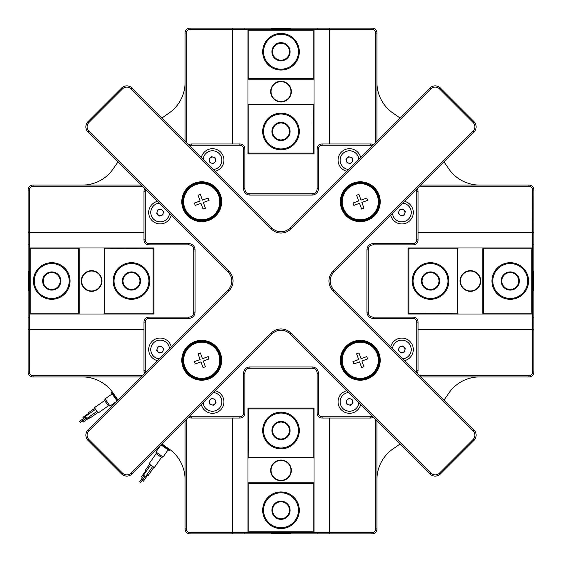 <?xml version="1.0" encoding="UTF-8"?>
<svg xmlns="http://www.w3.org/2000/svg" width="562" height="562" viewBox="0 0 562 562"><rect width="100%" height="100%" fill="white"/><g stroke="black" fill="none" stroke-linecap="round" stroke-linejoin="round"><path stroke-width="0.84" d="M141.027 376.926L33.081 376.926A4.981 4.981 0 0 1 28.1 371.946L28.1 330.21L28.725 329.585L143.963 329.585L29.322 329.585L29.343 371.946A3.737 3.737 0 0 0 33.081 375.683L142.27 375.683M185.074 141.027L185.074 33.081A4.981 4.981 0 0 1 190.054 28.1L231.79 28.1L232.415 28.725L232.415 143.963L232.415 29.322L190.054 29.343A3.737 3.737 0 0 0 186.317 33.081L186.317 142.27M420.973 185.074L528.919 185.074A4.981 4.981 0 0 1 533.9 190.054L533.9 231.79L533.275 232.415L418.037 232.415L532.678 232.415L532.657 190.054A3.737 3.737 0 0 0 528.919 186.317L419.73 186.317M376.926 420.973L376.926 528.919A4.981 4.981 0 0 1 371.946 533.9L330.21 533.9L329.585 533.275L329.585 418.037L329.585 532.678L371.946 532.657A3.737 3.737 0 0 0 375.683 528.919L375.683 419.73M186.317 419.73L186.317 528.919A3.737 3.737 0 0 0 190.054 532.657L232.415 532.657L231.79 533.9L190.054 533.9A4.981 4.981 0 0 1 185.074 528.919L185.074 420.973M224.315 533.9L232.415 533.9L232.415 418.037L232.415 532.657L247.983 532.678L247.983 482.849L314.017 482.849L314.017 457.932L247.983 457.932L247.983 409.347L248.608 408.722L248.861 457.306L313.139 457.306L313.139 408.967L248.861 408.967M419.73 375.683L528.919 375.683A3.737 3.737 0 0 0 532.657 371.946L532.657 329.585L533.9 330.21L533.9 371.946A4.981 4.981 0 0 1 528.919 376.926L420.973 376.926M533.9 337.685L533.9 329.585L418.037 329.585L532.657 329.585L532.678 314.017L482.849 314.017L482.849 247.983L457.932 247.983L457.932 314.017L409.347 314.017L408.722 313.392L457.306 313.139L457.306 248.861L408.967 248.861L408.967 313.139M142.27 186.317L33.081 186.317A3.737 3.737 0 0 0 29.343 190.054L29.343 232.415L28.1 231.79L28.1 190.054A4.981 4.981 0 0 1 33.081 185.074L141.027 185.074M28.1 224.315L28.1 232.415L143.963 232.415L29.343 232.415L29.322 247.983L79.151 247.983L79.151 314.017L104.068 314.017L104.068 247.983L152.653 247.983L153.278 248.608L104.694 248.861L104.694 313.139L153.033 313.139L153.033 248.861M375.683 142.27L375.683 33.081A3.737 3.737 0 0 0 371.946 29.343L329.585 29.343L330.21 28.1L371.946 28.1A4.981 4.981 0 0 1 376.926 33.081L376.926 141.027M337.685 28.1L329.585 28.1L329.585 143.963L329.585 29.343L314.017 29.322L314.017 79.151L247.983 79.151L247.983 104.068L314.017 104.068L314.017 152.653L313.392 153.278L313.139 104.694L248.861 104.694L248.861 153.033L313.139 153.033M224.315 28.1L317.13 28.1L317.13 29.322M28.1 337.685L28.1 244.87L29.322 244.87M337.685 533.9L244.87 533.9L244.87 532.678M533.9 224.94L533.9 317.13L532.678 317.13M82.389 185.074A37.373 37.373 0 0 0 113.426 168.53A201.821 201.821 0 0 1 117.978 162.025M162.025 117.978A201.821 201.821 0 0 1 168.53 113.426A37.373 37.373 0 0 0 185.074 82.389M185.074 479.611A37.373 37.373 0 0 0 168.53 448.574A201.821 201.821 0 0 1 162.025 444.022M117.978 399.975A201.821 201.821 0 0 1 113.426 393.47A37.373 37.373 0 0 0 82.389 376.926M479.611 376.926A37.373 37.373 0 0 0 448.574 393.47A201.821 201.821 0 0 1 444.022 399.975M399.975 444.022A201.821 201.821 0 0 1 393.47 448.574A37.373 37.373 0 0 0 376.926 479.611M376.926 82.389A37.373 37.373 0 0 0 393.47 113.426A201.821 201.821 0 0 1 399.975 117.978M444.022 162.025A201.821 201.821 0 0 1 448.574 168.53A37.373 37.373 0 0 0 479.611 185.074M329.585 533.9L329.585 532.678L247.983 532.678L248.861 531.807L313.139 531.807L313.139 483.468L248.861 483.468L248.861 531.807M317.13 533.9L317.13 532.678M232.415 533.9L244.87 533.9M281 460.046A10.341 10.341 0 0 1 291.341 470.387A10.341 10.341 0 0 1 281 480.728A10.341 10.341 0 0 1 270.659 470.387A10.341 10.341 0 0 1 281 460.046M281 480.355A9.968 9.968 0 0 0 290.968 470.387A9.968 9.968 0 0 0 281 460.426A9.968 9.968 0 0 0 271.032 470.387A9.968 9.968 0 0 0 281 480.355M281 421.43A9.097 9.097 0 0 1 290.097 430.52A9.097 9.097 0 0 1 281 439.617A9.097 9.097 0 0 1 271.903 430.52A9.097 9.097 0 0 1 281 421.43M281 438.992A8.472 8.472 0 0 0 289.472 430.52A8.472 8.472 0 0 0 281 422.055A8.472 8.472 0 0 0 272.528 430.52A8.472 8.472 0 0 0 281 438.992M281 501.163A9.097 9.097 0 0 1 290.097 510.254A9.097 9.097 0 0 1 281 519.351A9.097 9.097 0 0 1 271.903 510.254A9.097 9.097 0 0 1 281 501.163M281 518.726A8.472 8.472 0 0 0 289.472 510.254A8.472 8.472 0 0 0 281 501.782A8.472 8.472 0 0 0 272.528 510.254A8.472 8.472 0 0 0 281 518.726M299.314 430.52A18.314 18.314 0 0 1 281 448.834A18.314 18.314 0 0 1 262.686 430.52A18.314 18.314 0 0 1 281 412.213A18.314 18.314 0 0 1 299.314 430.52M263.557 430.52A17.443 17.443 0 0 0 281 447.963A17.443 17.443 0 0 0 298.443 430.52A17.443 17.443 0 0 0 281 413.084A17.443 17.443 0 0 0 263.557 430.52M299.314 510.254A18.314 18.314 0 0 1 281 528.568A18.314 18.314 0 0 1 262.686 510.254A18.314 18.314 0 0 1 281 491.94A18.314 18.314 0 0 1 299.314 510.254M263.557 510.254A17.443 17.443 0 0 0 281 527.697A17.443 17.443 0 0 0 298.443 510.254A17.443 17.443 0 0 0 281 492.811A17.443 17.443 0 0 0 263.557 510.254M248.235 457.932L248.861 457.306M313.139 457.306L313.765 457.932M248.608 408.722L249.233 408.096L314.017 408.096L314.017 457.932M314.017 409.347L313.139 408.967M247.983 457.932L247.983 482.849M314.017 482.849L314.017 532.678L313.139 531.807M313.392 408.722L312.767 408.096M248.861 483.468L248.235 482.849M313.765 482.849L313.139 483.468M249.233 408.096L247.983 408.096L247.983 409.347M271.622 532.678L271.622 533.45L290.378 533.45L290.378 532.678M533.9 329.585L533.9 317.13M329.585 28.1L317.13 28.1M28.1 232.415L28.1 244.87M533.9 232.415L532.678 232.415L532.678 314.017L531.807 313.139L531.807 248.861L483.468 248.861L483.468 313.139L531.807 313.139M533.9 244.87L532.678 244.87M232.415 28.1L232.415 29.322L314.017 29.322L313.139 30.193L248.861 30.193L248.861 78.532L313.139 78.532L313.139 30.193M244.87 28.1L244.87 29.322M28.1 329.585L29.322 329.585L29.322 247.983L30.193 248.861L30.193 313.139L78.532 313.139L78.532 248.861L30.193 248.861M28.1 317.13L29.322 317.13M532.678 290.378L533.45 290.378L533.45 271.622L532.678 271.622M290.378 29.322L290.378 28.55L271.622 28.55L271.622 29.322M29.322 271.622L28.55 271.622L28.55 290.378L29.322 290.378M460.046 281A10.341 10.341 0 0 1 470.387 270.659A10.341 10.341 0 0 1 480.728 281A10.341 10.341 0 0 1 470.387 291.341A10.341 10.341 0 0 1 460.046 281M480.355 281A9.968 9.968 0 0 0 470.387 271.032A9.968 9.968 0 0 0 460.426 281A9.968 9.968 0 0 0 470.387 290.968A9.968 9.968 0 0 0 480.355 281M421.43 281A9.097 9.097 0 0 1 430.52 271.903A9.097 9.097 0 0 1 439.617 281A9.097 9.097 0 0 1 430.52 290.097A9.097 9.097 0 0 1 421.43 281M438.992 281A8.472 8.472 0 0 0 430.52 272.528A8.472 8.472 0 0 0 422.055 281A8.472 8.472 0 0 0 430.52 289.472A8.472 8.472 0 0 0 438.992 281M501.163 281A9.097 9.097 0 0 1 510.254 271.903A9.097 9.097 0 0 1 519.351 281A9.097 9.097 0 0 1 510.254 290.097A9.097 9.097 0 0 1 501.163 281M518.726 281A8.472 8.472 0 0 0 510.254 272.528A8.472 8.472 0 0 0 501.782 281A8.472 8.472 0 0 0 510.254 289.472A8.472 8.472 0 0 0 518.726 281M430.52 262.686A18.314 18.314 0 0 1 448.834 281A18.314 18.314 0 0 1 430.52 299.314A18.314 18.314 0 0 1 412.213 281A18.314 18.314 0 0 1 430.52 262.686M430.52 298.443A17.443 17.443 0 0 0 447.963 281A17.443 17.443 0 0 0 430.52 263.557A17.443 17.443 0 0 0 413.084 281A17.443 17.443 0 0 0 430.52 298.443M510.254 262.686A18.314 18.314 0 0 1 528.568 281A18.314 18.314 0 0 1 510.254 299.314A18.314 18.314 0 0 1 491.94 281A18.314 18.314 0 0 1 510.254 262.686M510.254 298.443A17.443 17.443 0 0 0 527.697 281A17.443 17.443 0 0 0 510.254 263.557A17.443 17.443 0 0 0 492.811 281A17.443 17.443 0 0 0 510.254 298.443M457.932 313.765L457.306 313.139M457.306 248.861L457.932 248.235M408.722 313.392L408.096 312.767L408.096 247.983L457.932 247.983M409.347 247.983L408.967 248.861M457.932 314.017L482.849 314.017M482.849 247.983L532.678 247.983L531.807 248.861M408.722 248.608L408.096 249.233M483.468 313.139L482.849 313.765M482.849 248.235L483.468 248.861M281 101.954A10.341 10.341 0 0 1 270.659 91.613A10.341 10.341 0 0 1 281 81.272A10.341 10.341 0 0 1 291.341 91.613A10.341 10.341 0 0 1 281 101.954M281 81.645A9.968 9.968 0 0 0 271.032 91.613A9.968 9.968 0 0 0 281 101.574A9.968 9.968 0 0 0 290.968 91.613A9.968 9.968 0 0 0 281 81.645M281 140.57A9.097 9.097 0 0 1 271.903 131.48A9.097 9.097 0 0 1 281 122.383A9.097 9.097 0 0 1 290.097 131.48A9.097 9.097 0 0 1 281 140.57M281 123.008A8.472 8.472 0 0 0 272.528 131.48A8.472 8.472 0 0 0 281 139.945A8.472 8.472 0 0 0 289.472 131.48A8.472 8.472 0 0 0 281 123.008M281 60.836A9.097 9.097 0 0 1 271.903 51.746A9.097 9.097 0 0 1 281 42.649A9.097 9.097 0 0 1 290.097 51.746A9.097 9.097 0 0 1 281 60.836M281 43.274A8.472 8.472 0 0 0 272.528 51.746A8.472 8.472 0 0 0 281 60.218A8.472 8.472 0 0 0 289.472 51.746A8.472 8.472 0 0 0 281 43.274M262.686 131.48A18.314 18.314 0 0 1 281 113.166A18.314 18.314 0 0 1 299.314 131.48A18.314 18.314 0 0 1 281 149.787A18.314 18.314 0 0 1 262.686 131.48M298.443 131.48A17.443 17.443 0 0 0 281 114.037A17.443 17.443 0 0 0 263.557 131.48A17.443 17.443 0 0 0 281 148.916A17.443 17.443 0 0 0 298.443 131.48M262.686 51.746A18.314 18.314 0 0 1 281 33.432A18.314 18.314 0 0 1 299.314 51.746A18.314 18.314 0 0 1 281 70.06A18.314 18.314 0 0 1 262.686 51.746M298.443 51.746A17.443 17.443 0 0 0 281 34.303A17.443 17.443 0 0 0 263.557 51.746A17.443 17.443 0 0 0 281 69.189A17.443 17.443 0 0 0 298.443 51.746M313.765 104.068L313.139 104.694M248.861 104.694L248.235 104.068M313.392 153.278L312.767 153.904L247.983 153.904L247.983 104.068M247.983 152.653L248.861 153.033M314.017 104.068L314.017 79.151M247.983 79.151L247.983 29.322L248.861 30.193M248.608 153.278L249.233 153.904M313.139 78.532L313.765 79.151M248.235 79.151L248.861 78.532M101.954 281A10.341 10.341 0 0 1 91.613 291.341A10.341 10.341 0 0 1 81.272 281A10.341 10.341 0 0 1 91.613 270.659A10.341 10.341 0 0 1 101.954 281M81.645 281A9.968 9.968 0 0 0 91.613 290.968A9.968 9.968 0 0 0 101.574 281A9.968 9.968 0 0 0 91.613 271.032A9.968 9.968 0 0 0 81.645 281M140.57 281A9.097 9.097 0 0 1 131.48 290.097A9.097 9.097 0 0 1 122.383 281A9.097 9.097 0 0 1 131.48 271.903A9.097 9.097 0 0 1 140.57 281M123.008 281A8.472 8.472 0 0 0 131.48 289.472A8.472 8.472 0 0 0 139.945 281A8.472 8.472 0 0 0 131.48 272.528A8.472 8.472 0 0 0 123.008 281M60.836 281A9.097 9.097 0 0 1 51.746 290.097A9.097 9.097 0 0 1 42.649 281A9.097 9.097 0 0 1 51.746 271.903A9.097 9.097 0 0 1 60.836 281M43.274 281A8.472 8.472 0 0 0 51.746 289.472A8.472 8.472 0 0 0 60.218 281A8.472 8.472 0 0 0 51.746 272.528A8.472 8.472 0 0 0 43.274 281M131.48 299.314A18.314 18.314 0 0 1 113.166 281A18.314 18.314 0 0 1 131.48 262.686A18.314 18.314 0 0 1 149.787 281A18.314 18.314 0 0 1 131.48 299.314M131.48 263.557A17.443 17.443 0 0 0 114.037 281A17.443 17.443 0 0 0 131.48 298.443A17.443 17.443 0 0 0 148.916 281A17.443 17.443 0 0 0 131.48 263.557M51.746 299.314A18.314 18.314 0 0 1 33.432 281A18.314 18.314 0 0 1 51.746 262.686A18.314 18.314 0 0 1 70.06 281A18.314 18.314 0 0 1 51.746 299.314M51.746 263.557A17.443 17.443 0 0 0 34.303 281A17.443 17.443 0 0 0 51.746 298.443A17.443 17.443 0 0 0 69.189 281A17.443 17.443 0 0 0 51.746 263.557M104.068 248.235L104.694 248.861M104.694 313.139L104.068 313.765M153.278 248.608L153.904 249.233L153.904 314.017L104.068 314.017M152.653 314.017L153.033 313.139M104.068 247.983L79.151 247.983M79.151 314.017L29.322 314.017L30.193 313.139M153.278 313.392L153.904 312.767M78.532 248.861L79.151 248.235M79.151 313.765L78.532 313.139M408.096 312.767L408.096 314.017L409.347 314.017M312.767 153.904L314.017 153.904L314.017 152.653M153.904 249.233L153.904 247.983L152.653 247.983M201.372 157.325A11.465 11.465 0 0 1 223.943 160.156A11.465 11.465 0 0 1 215.309 171.262M171.262 215.309A11.465 11.465 0 0 1 148.698 212.478A11.465 11.465 0 0 1 157.325 201.372M157.325 360.628A11.465 11.465 0 0 1 158.73 338.148A11.465 11.465 0 0 1 171.262 346.691M215.309 390.738A11.465 11.465 0 0 1 213.904 413.218A11.465 11.465 0 0 1 201.372 404.675M360.628 404.675A11.465 11.465 0 0 1 338.057 401.844A11.465 11.465 0 0 1 346.691 390.738M390.738 346.691A11.465 11.465 0 0 1 413.302 349.522A11.465 11.465 0 0 1 404.675 360.628M404.675 201.372A11.465 11.465 0 0 1 403.27 223.852A11.465 11.465 0 0 1 390.738 215.309M346.691 171.262A11.465 11.465 0 0 1 348.096 148.782A11.465 11.465 0 0 1 360.628 157.325M145.593 189.64A3.737 3.737 0 0 0 145.207 191.305L145.207 239.89A3.737 3.737 0 0 0 148.944 243.627L188.811 243.627A6.231 6.231 0 0 1 195.042 249.858L195.042 312.142A6.231 6.231 0 0 1 188.811 318.373L148.944 318.373A3.737 3.737 0 0 0 145.207 322.11L145.207 370.695A3.737 3.737 0 0 0 145.593 372.36M189.64 416.407A3.737 3.737 0 0 0 191.305 416.793L239.89 416.793A3.737 3.737 0 0 0 243.627 413.056L243.627 373.189A6.231 6.231 0 0 1 249.858 366.958L312.142 366.958A6.231 6.231 0 0 1 318.373 373.189L318.373 413.056A3.737 3.737 0 0 0 322.11 416.793L370.695 416.793A3.737 3.737 0 0 0 372.36 416.407M416.407 372.36A3.737 3.737 0 0 0 416.793 370.695L416.793 322.11A3.737 3.737 0 0 0 413.056 318.373L373.189 318.373A6.231 6.231 0 0 1 366.958 312.142L366.958 249.858A6.231 6.231 0 0 1 373.189 243.627L413.056 243.627A3.737 3.737 0 0 0 416.793 239.89L416.793 191.305A3.737 3.737 0 0 0 416.407 189.64M372.36 145.593A3.737 3.737 0 0 0 370.695 145.207L322.11 145.207A3.737 3.737 0 0 0 318.373 148.944L318.373 188.811A6.231 6.231 0 0 1 312.142 195.042L249.858 195.042A6.231 6.231 0 0 1 243.627 188.811L243.627 148.944A3.737 3.737 0 0 0 239.89 145.207L191.305 145.207A3.737 3.737 0 0 0 189.64 145.593M417.32 188.727A4.981 4.981 0 0 1 418.037 191.305L418.037 239.89A4.981 4.981 0 0 1 413.056 244.87L373.189 244.87A4.981 4.981 0 0 0 368.208 249.858L368.208 312.142A4.981 4.981 0 0 0 373.189 317.13L413.056 317.13A4.981 4.981 0 0 1 418.037 322.11L418.037 370.695A4.981 4.981 0 0 1 417.32 373.273M373.273 417.32A4.981 4.981 0 0 1 370.695 418.037L322.11 418.037A4.981 4.981 0 0 1 317.13 413.056L317.13 373.189A4.981 4.981 0 0 0 312.142 368.208L249.858 368.208A4.981 4.981 0 0 0 244.87 373.189L244.87 413.056A4.981 4.981 0 0 1 239.89 418.037L191.305 418.037A4.981 4.981 0 0 1 188.727 417.32M144.68 373.273A4.981 4.981 0 0 1 143.963 370.695L143.963 322.11A4.981 4.981 0 0 1 148.944 317.13L188.811 317.13A4.981 4.981 0 0 0 193.792 312.142L193.792 249.858A4.981 4.981 0 0 0 188.811 244.87L148.944 244.87A4.981 4.981 0 0 1 143.963 239.89L143.963 191.305A4.981 4.981 0 0 1 144.68 188.727M188.727 144.68A4.981 4.981 0 0 1 191.305 143.963L239.89 143.963A4.981 4.981 0 0 1 244.87 148.944L244.87 188.811A4.981 4.981 0 0 0 249.858 193.792L312.142 193.792A4.981 4.981 0 0 0 317.13 188.811L317.13 148.944A4.981 4.981 0 0 1 322.11 143.963L370.695 143.963A4.981 4.981 0 0 1 373.273 144.68M404.893 350.154A3.112 3.112 0 0 0 400.868 346.564A3.112 3.112 0 0 0 399.772 351.847A3.112 3.112 0 0 0 404.893 350.154M402.891 358.844A9.378 9.378 0 0 0 410.752 346.578A9.378 9.378 0 0 0 392.522 348.475M404.528 351.91L401.113 353.041L398.43 350.646L399.161 347.126L402.575 345.995L405.258 348.391L404.528 351.91M404.865 213.244A3.112 3.112 0 0 0 400.994 209.486A3.112 3.112 0 0 0 399.673 214.712A3.112 3.112 0 0 0 404.865 213.244M392.522 213.525A9.378 9.378 0 0 0 404.394 221.505A9.378 9.378 0 0 0 402.891 203.156M404.422 214.986L400.959 215.97L398.381 213.462L399.266 209.97L402.729 208.994L405.307 211.502L404.422 214.986M213.244 157.135A3.112 3.112 0 0 0 209.486 161.006A3.112 3.112 0 0 0 214.712 162.327A3.112 3.112 0 0 0 213.244 157.135M213.525 169.478A9.378 9.378 0 0 0 221.505 157.606A9.378 9.378 0 0 0 203.156 159.109M214.986 157.578L215.97 161.041L213.462 163.619L209.97 162.734L208.994 159.271L211.502 156.693L214.986 157.578M157.135 348.756A3.112 3.112 0 0 0 161.006 352.514A3.112 3.112 0 0 0 162.327 347.288A3.112 3.112 0 0 0 157.135 348.756M169.478 348.475A9.378 9.378 0 0 0 157.606 340.495A9.378 9.378 0 0 0 159.109 358.844M157.578 347.014L161.041 346.03L163.619 348.538L162.734 352.03L159.271 353.006L156.693 350.498L157.578 347.014M348.756 404.865A3.112 3.112 0 0 0 352.514 400.994A3.112 3.112 0 0 0 347.288 399.673A3.112 3.112 0 0 0 348.756 404.865M348.475 392.522A9.378 9.378 0 0 0 340.495 404.394A9.378 9.378 0 0 0 358.844 402.891M347.014 404.422L346.03 400.959L348.538 398.381L352.03 399.266L353.006 402.729L350.498 405.307L347.014 404.422M350.154 157.107A3.112 3.112 0 0 0 346.564 161.132A3.112 3.112 0 0 0 351.847 162.228A3.112 3.112 0 0 0 350.154 157.107M358.844 159.109A9.378 9.378 0 0 0 346.578 151.248A9.378 9.378 0 0 0 348.475 169.478M351.91 157.472L353.041 160.887L350.646 163.57L347.126 162.84L345.995 159.425L348.391 156.742L351.91 157.472M157.107 211.846A3.112 3.112 0 0 0 161.132 215.436A3.112 3.112 0 0 0 162.228 210.153A3.112 3.112 0 0 0 157.107 211.846M159.109 203.156A9.378 9.378 0 0 0 151.248 215.422A9.378 9.378 0 0 0 169.478 213.525M157.472 210.09L160.887 208.959L163.57 211.354L162.84 214.874L159.425 216.005L156.742 213.609L157.472 210.09M211.846 404.893A3.112 3.112 0 0 0 215.436 400.868A3.112 3.112 0 0 0 210.153 399.772A3.112 3.112 0 0 0 211.846 404.893M203.156 402.891A9.378 9.378 0 0 0 215.422 410.752A9.378 9.378 0 0 0 213.525 392.522M210.09 404.528L208.959 401.113L211.354 398.43L214.874 399.161L216.005 402.575L213.609 405.258L210.09 404.528M360.284 380.214A19.93 19.93 0 0 1 340.347 360.284A19.93 19.93 0 0 1 360.284 340.347A19.93 19.93 0 0 1 380.214 360.284A19.93 19.93 0 0 1 360.284 380.214M360.284 340.972A19.312 19.312 0 0 0 340.972 360.284A19.312 19.312 0 0 0 360.284 379.596A19.312 19.312 0 0 0 379.596 360.284A19.312 19.312 0 0 0 360.284 340.972M360.284 221.653A19.93 19.93 0 0 1 340.347 201.716A19.93 19.93 0 0 1 360.284 181.786A19.93 19.93 0 0 1 380.214 201.716A19.93 19.93 0 0 1 360.284 221.653M360.284 182.404A19.312 19.312 0 0 0 340.972 201.716A19.312 19.312 0 0 0 360.284 221.028A19.312 19.312 0 0 0 379.596 201.716A19.312 19.312 0 0 0 360.284 182.404M201.716 221.653A19.93 19.93 0 0 1 181.786 201.716A19.93 19.93 0 0 1 201.716 181.786A19.93 19.93 0 0 1 221.653 201.716A19.93 19.93 0 0 1 201.716 221.653M201.716 182.404A19.312 19.312 0 0 0 182.404 201.716A19.312 19.312 0 0 0 201.716 221.028A19.312 19.312 0 0 0 221.028 201.716A19.312 19.312 0 0 0 201.716 182.404M201.716 380.214A19.93 19.93 0 0 1 181.786 360.284A19.93 19.93 0 0 1 201.716 340.347A19.93 19.93 0 0 1 221.653 360.284A19.93 19.93 0 0 1 201.716 380.214M201.716 340.972A19.312 19.312 0 0 0 182.404 360.284A19.312 19.312 0 0 0 201.716 379.596A19.312 19.312 0 0 0 221.028 360.284A19.312 19.312 0 0 0 201.716 340.972M435.164 87.131A6.231 6.231 0 0 0 430.759 88.958L290.687 229.029A13.706 13.706 0 0 1 271.313 229.029L131.241 88.958A6.231 6.231 0 0 0 122.432 88.958L88.958 122.432A6.231 6.231 0 0 0 88.958 131.241L229.029 271.313A13.706 13.706 0 0 1 229.029 290.687L88.958 430.759A6.231 6.231 0 0 0 88.958 439.568L122.432 473.042A6.231 6.231 0 0 0 131.241 473.042L271.313 332.971A13.706 13.706 0 0 1 290.687 332.971L430.759 473.042A6.231 6.231 0 0 0 439.568 473.042L473.042 439.568A6.231 6.231 0 0 0 473.042 430.759L332.971 290.687A13.706 13.706 0 0 1 332.971 271.313L473.042 131.241A6.231 6.231 0 0 0 473.042 122.432L439.568 88.958A6.231 6.231 0 0 0 435.164 87.131M429.874 88.079A7.475 7.475 0 0 1 440.446 88.079L473.921 121.554A7.475 7.475 0 0 1 473.921 132.126L333.856 272.191A12.455 12.455 0 0 0 333.856 289.809L473.921 429.874A7.475 7.475 0 0 1 473.921 440.446L440.446 473.921A7.475 7.475 0 0 1 429.874 473.921L289.809 333.856A12.455 12.455 0 0 0 272.191 333.856L132.126 473.921A7.475 7.475 0 0 1 121.554 473.921L88.079 440.446A7.475 7.475 0 0 1 88.079 429.874L228.144 289.809A12.455 12.455 0 0 0 228.144 272.191L88.079 132.126A7.475 7.475 0 0 1 88.079 121.554L121.554 88.079A7.475 7.475 0 0 1 132.126 88.079L272.191 228.144A12.455 12.455 0 0 0 289.809 228.144L429.874 88.079L430.759 88.958M184.743 207.898A18.061 18.061 0 0 0 207.898 218.688A18.061 18.061 0 0 0 218.688 195.534A18.061 18.061 0 0 0 195.534 184.743A18.061 18.061 0 0 0 184.743 207.898M219.278 195.323A18.687 18.687 0 0 1 208.109 219.278A18.687 18.687 0 0 1 184.16 208.109A18.687 18.687 0 0 1 195.323 184.16A18.687 18.687 0 0 1 219.278 195.323M209.036 200.381L208.179 198.035L202.46 200.121L200.381 194.403L198.035 195.253L200.121 200.971L194.403 203.058L195.253 205.397L200.971 203.311L203.058 209.036L205.397 208.179L203.311 202.46L209.036 200.381M207.898 377.257A18.061 18.061 0 0 0 218.688 354.102A18.061 18.061 0 0 0 195.534 343.312A18.061 18.061 0 0 0 184.743 366.466A18.061 18.061 0 0 0 207.898 377.257M195.323 342.722A18.687 18.687 0 0 1 219.278 353.891A18.687 18.687 0 0 1 208.109 377.84A18.687 18.687 0 0 1 184.16 366.677A18.687 18.687 0 0 1 195.323 342.722M200.381 352.964L198.035 353.821L200.121 359.54L194.403 361.619L195.253 363.965L200.971 361.879L203.058 367.597L205.397 366.747L203.311 361.029L209.036 358.942L208.179 356.603L202.46 358.689L200.381 352.964M377.257 354.102A18.061 18.061 0 0 0 354.102 343.312A18.061 18.061 0 0 0 343.312 366.466A18.061 18.061 0 0 0 366.466 377.257A18.061 18.061 0 0 0 377.257 354.102M342.722 366.677A18.687 18.687 0 0 1 353.891 342.722A18.687 18.687 0 0 1 377.84 353.891A18.687 18.687 0 0 1 366.677 377.84A18.687 18.687 0 0 1 342.722 366.677M352.964 361.619L353.821 363.965L359.54 361.879L361.619 367.597L363.965 366.747L361.879 361.029L367.597 358.942L366.747 356.603L361.029 358.689L358.942 352.964L356.603 353.821L358.689 359.54L352.964 361.619M354.102 184.743A18.061 18.061 0 0 0 343.312 207.898A18.061 18.061 0 0 0 366.466 218.688A18.061 18.061 0 0 0 377.257 195.534A18.061 18.061 0 0 0 354.102 184.743M366.677 219.278A18.687 18.687 0 0 1 342.722 208.109A18.687 18.687 0 0 1 353.891 184.16A18.687 18.687 0 0 1 377.84 195.323A18.687 18.687 0 0 1 366.677 219.278M361.619 209.036L363.965 208.179L361.879 202.46L367.597 200.381L366.747 198.035L361.029 200.121L358.942 194.403L356.603 195.253L358.689 200.971L352.964 203.058L353.821 205.397L359.54 203.311L361.619 209.036M104.637 400.537L94.43 407.682L98.146 412.993L108.354 405.841L104.637 400.537L105.01 398.908L110.011 406.052L116.32 401.633M89.337 417.784L83.211 422.069L82.495 421.05L86.576 418.191M86.443 417.995L80.317 422.28L79.6 421.261L85.726 416.976M85.691 416.92L83.647 418.353L82.937 417.334L89.056 413.042M97.858 412.578L89.688 418.29L88.838 417.074M97.001 411.356L86.794 418.5L85.368 416.463L95.575 409.319M89.449 413.604L88.698 412.536L94.823 408.244M112.751 392.501L112.203 392.88L111.845 392.374L112.379 391.995M117.058 400.896L111.69 393.238A0.625 0.625 0 0 1 111.845 392.374A0.625 0.625 0 0 0 111.69 393.238A0.625 0.625 0 0 1 111.845 392.374M156.159 453.646L149.007 463.854L154.318 467.57L161.463 457.363L156.159 453.646L155.948 451.988L163.092 456.99L168.094 449.846L168.762 450.31L161.104 444.942L168.094 449.846M147.673 475.087L143.387 481.213L142.369 480.496L145.228 476.414M145.024 476.274L140.739 482.4L139.72 481.683L144.005 475.557M143.956 475.522L142.53 477.567L141.505 476.85L145.797 470.731M153.904 467.282L148.185 475.445L146.97 474.588M152.681 466.425L145.537 476.632L143.5 475.206L150.644 464.999M146.352 471.118L145.284 470.373L149.569 464.247M169.626 450.155A0.625 0.625 0 0 1 168.762 450.31A0.625 0.625 0 0 0 169.626 450.155L170.005 449.621L169.626 450.155L169.12 449.797L169.499 449.249M532.657 190.054L533.9 190.054M528.919 186.317L528.919 185.074M375.683 33.081L376.926 33.081M371.946 29.343L371.946 28.1M190.054 29.343L190.054 28.1M186.317 33.081L185.074 33.081M33.081 186.317L33.081 185.074M29.343 190.054L28.1 190.054M533.9 371.946L532.657 371.946M528.919 376.926L528.919 375.683M376.926 528.919L375.683 528.919M371.946 533.9L371.946 532.657M190.054 533.9L190.054 532.657M185.074 528.919L186.317 528.919M33.081 376.926L33.081 375.683M28.1 371.946L29.343 371.946M366.958 249.858L368.208 249.858M368.208 312.142L366.958 312.142M373.189 317.13L373.189 318.373M373.189 243.627L373.189 244.87M413.056 317.13L413.056 318.373M413.056 243.627L413.056 244.87M418.037 322.11L416.793 322.11M416.793 239.89L418.037 239.89M418.037 370.695L416.793 370.695M416.793 191.305L418.037 191.305M370.695 418.037L370.695 416.793M370.695 145.207L370.695 143.963M322.11 418.037L322.11 416.793M322.11 145.207L322.11 143.963M317.13 413.056L318.373 413.056M318.373 148.944L317.13 148.944M317.13 373.189L318.373 373.189M318.373 188.811L317.13 188.811M312.142 368.208L312.142 366.958M312.142 195.042L312.142 193.792M249.858 368.208L249.858 366.958M249.858 195.042L249.858 193.792M244.87 373.189L243.627 373.189M243.627 188.811L244.87 188.811M244.87 413.056L243.627 413.056M243.627 148.944L244.87 148.944M239.89 418.037L239.89 416.793M239.89 145.207L239.89 143.963M191.305 418.037L191.305 416.793M191.305 145.207L191.305 143.963M143.963 370.695L145.207 370.695M145.207 191.305L143.963 191.305M143.963 322.11L145.207 322.11M145.207 239.89L143.963 239.89M148.944 317.13L148.944 318.373M148.944 243.627L148.944 244.87M188.811 317.13L188.811 318.373M188.811 243.627L188.811 244.87M193.792 312.142L195.042 312.142M195.042 249.858L193.792 249.858M289.809 228.144L290.687 229.029M121.554 88.079L122.432 88.958M88.079 132.126L88.958 131.241M229.029 271.313L228.144 272.191M229.029 290.687L228.144 289.809M88.079 121.554L88.958 122.432M88.958 430.759L88.079 429.874M88.958 439.568L88.079 440.446M132.126 88.079L131.241 88.958M122.432 473.042L121.554 473.921M272.191 228.144L271.313 229.029M131.241 473.042L132.126 473.921M271.313 332.971L272.191 333.856M290.687 332.971L289.809 333.856M440.446 88.079L439.568 88.958M430.759 473.042L429.874 473.921M473.921 121.554L473.042 122.432M439.568 473.042L440.446 473.921M473.921 132.126L473.042 131.241M473.042 439.568L473.921 440.446M333.856 272.191L332.971 271.313M473.042 430.759L473.921 429.874M333.856 289.809L332.971 290.687M111.69 393.238L112.203 392.88L117.5 400.453M161.547 444.5L169.12 449.797L168.762 450.31M105.01 398.908L112.154 393.906M110.011 406.052L108.354 405.841M155.948 451.988L160.367 445.68M163.092 456.99L161.463 457.363"/></g></svg>
